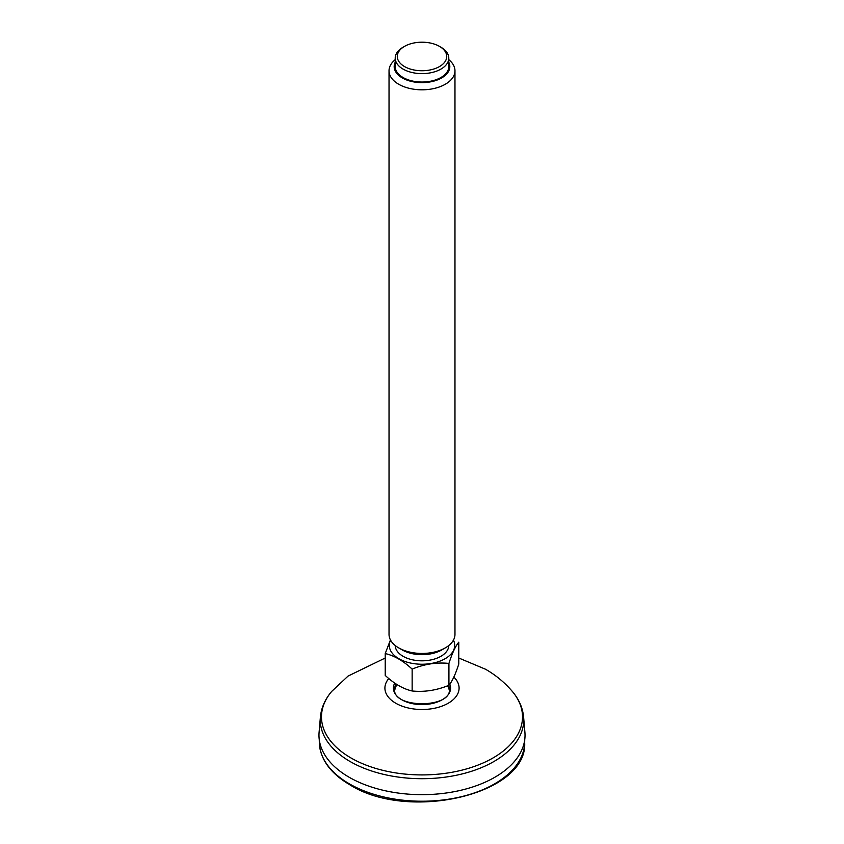 <?xml version="1.0" encoding="UTF-8"?>
<svg xmlns="http://www.w3.org/2000/svg" width="844" height="844" viewBox="0 0 844 844"><rect width="100%" height="100%" fill="white"/><g stroke="black" fill="none" stroke-linecap="round" stroke-linejoin="round"><path stroke-width="1.27" d="M524.905 732.244A103.031 59.481 180 0 1 422 794.668A103.031 59.481 180 0 1 319.095 732.244L320.393 717.062A101.734 58.732 0 0 0 350.07 761.499A101.734 58.732 0 0 0 463.24 773.663A101.734 58.732 0 0 0 523.607 717.062L524.905 732.244M448.786 645.512A26.786 15.466 180 0 1 422 660.82A26.786 15.466 180 0 1 395.214 645.512M453.439 640.142A32.716 18.884 180 0 1 422 664.239A32.716 18.884 180 0 1 390.561 640.142M454.969 70.78L454.969 634.414A32.969 19.032 180 0 1 445.315 647.875L441.676 649.975A27.82 16.057 180 0 1 402.324 649.975L398.684 647.875A32.969 19.032 180 0 1 389.031 634.414L389.031 70.78A32.969 19.032 0 0 0 398.684 84.242A32.969 19.032 0 0 0 434.618 88.367A32.969 19.032 0 0 0 454.969 70.78A32.969 19.032 0 0 0 448.786 59.681M445.315 647.875A32.969 19.032 180 0 1 398.684 647.875M395.214 59.681A32.969 19.032 0 0 0 389.031 70.78M395.214 62.245A27.82 16.057 0 0 0 402.324 77.933A27.82 16.057 0 0 0 436.042 80.433A27.82 16.057 0 0 0 448.786 62.245M448.786 58.162L448.786 66.57A26.786 15.466 180 0 1 422 82.037A26.786 15.466 180 0 1 395.214 66.57L395.214 58.162A26.786 15.466 0 0 0 403.063 69.092A26.786 15.466 0 0 0 432.255 72.447A26.786 15.466 0 0 0 448.786 58.162A26.786 15.466 0 0 0 440.937 47.222L439.481 46.378A24.729 14.274 0 0 0 404.519 46.378A24.729 14.274 0 0 0 404.519 66.57A24.729 14.274 0 0 0 439.481 66.57A24.729 14.274 0 0 0 439.481 46.378M404.519 46.378L403.063 47.222A26.786 15.466 0 0 0 395.214 58.162M390.445 639.931L385.223 653.562C394.211 655.598 403.179 660.789 412.146 669.113C424.374 664.059 436.633 662.16 448.924 663.416C452.194 653.203 455.486 646.124 458.777 642.189L458.777 664.059C455.496 674.272 452.215 681.351 448.924 685.286C436.686 690.339 424.426 692.238 412.146 690.983L412.146 669.113M385.223 653.562L385.223 675.432C394.211 683.777 403.179 688.957 412.146 690.983M448.924 685.286L448.924 663.416M453.84 677.099A37.094 21.416 180 0 1 423.435 709.487A37.094 21.416 180 0 1 388.789 678.555M458.777 658.014L485.553 669.25C495.755 675.105 504.67 682.49 512.308 691.415A100.51 58.025 180 0 1 422 774.919A100.51 58.025 180 0 1 331.692 691.415C325.056 699.222 321.29 707.778 320.393 717.062M449.778 684.167A28.601 16.511 180 0 1 421.04 704.592A28.601 16.511 180 0 1 394.739 683.102M448.607 685.412A27.367 15.804 180 0 1 449.367 689.094C451.888 708.601 392.112 708.601 394.633 689.094A27.367 15.804 180 0 1 396.089 684.009M448.407 687.301A27.367 15.804 180 0 1 449.282 690.244L448.86 688.504A27.398 15.814 180 0 1 449.251 690.002M394.749 690.002A27.398 15.814 180 0 1 395.14 688.504L394.718 690.255A27.367 15.804 180 0 1 395.593 687.301M447.499 685.845A27.398 15.814 180 0 1 448.86 688.504M524.736 739.682L524.673 742.678A102.683 59.28 180 0 1 460.708 796.852A102.683 59.28 180 0 1 349.395 783.865A102.683 59.28 180 0 1 319.327 742.678L319.264 739.682M385.223 658.014L348.076 676.065L331.692 691.415M512.308 691.415C518.944 699.222 522.71 707.778 523.607 717.062M524.673 742.678C527.679 794.52 408.211 822.024 349.817 784.772C330.342 773.294 320.182 759.252 319.327 742.678M396.88 684.516A28.432 28.432 0 0 0 394.918 689.179M449.082 689.179A28.432 28.432 0 0 0 447.742 685.75"/></g></svg>
